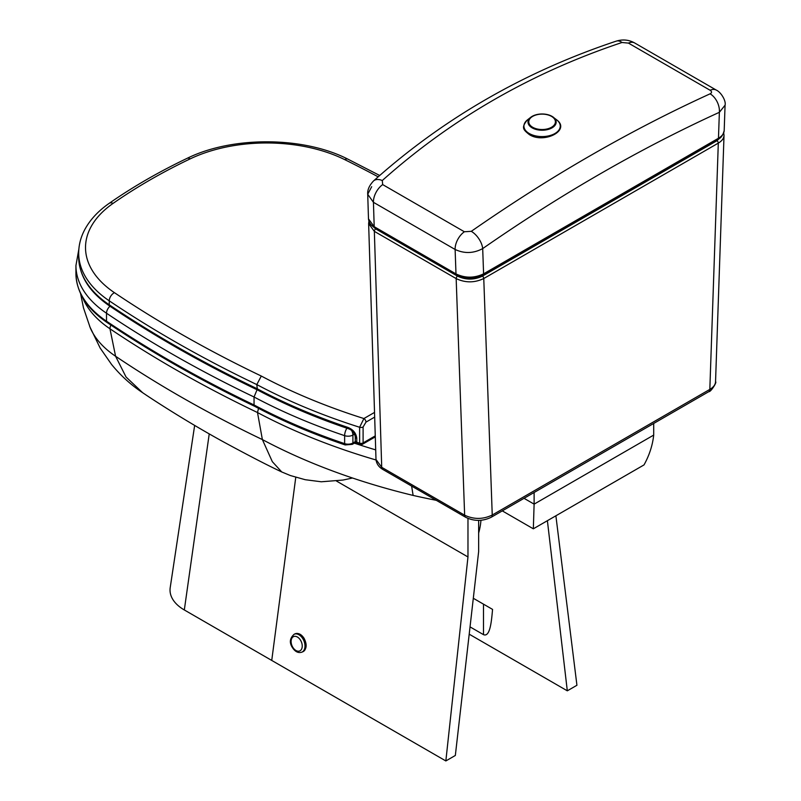 <?xml version="1.0" encoding="UTF-8"?>
<svg xmlns="http://www.w3.org/2000/svg" width="801" height="801" viewBox="0 0 801 801"><rect width="100%" height="100%" fill="white"/><g stroke="black" fill="none" stroke-linecap="round" stroke-linejoin="round"><path stroke-width="1.2" d="M480.94 520.29A49.762 28.726 -60 0 1 478.648 533.035M194.653 425.421L170.213 587.604A48.791 28.165 0 0 0 184.32 609.962L445.847 760.95L455.338 755.463L478.648 551.589L478.648 520.39M470.037 626.883L483.494 634.652C490.322 637.536 491.554 620.124 492.565 609.401L473.311 598.277M547.393 520.69L567.308 690.822L469.206 634.182M567.308 690.822L576.93 685.266L555.884 515.794M445.847 760.95L467.974 556.965L467.974 518.407M336.47 481.041L467.974 556.965M533.336 528.81L534.117 504.139L653.706 435.083C652.575 445.366 649.341 455.308 644.014 464.91L533.336 528.81L502.277 510.878M436.285 500.315A520.76 300.655 180 0 1 413.126 495.429A516.104 297.972 180 0 1 262.378 439.579L257.501 412.535A523.524 302.247 0 0 0 376.029 459.984M258.513 408.33L257.501 412.535A1222.356 705.721 0 0 1 109.957 328.77A6.829 4.235 -56.1 0 1 110.908 325.076M524.034 498.312L534.117 504.139L534.117 492.495M413.126 495.429L411.624 486.077M82.583 297.421A126.848 73.231 0 0 0 109.957 328.77L115.584 356.255L126.047 377.011L142.658 392.72C159.439 404.084 191.819 424.57 224.43 442.402C249.311 455.879 268.415 465.731 281.742 471.959L272.33 461.666L262.378 439.579A1214.937 701.436 180 0 1 115.584 356.255A119.429 68.956 180 0 1 90.253 327.819A119.429 68.956 180 0 1 90.203 327.679M271.739 660.435L295.769 477.286M653.706 435.083L653.706 423.449M107.094 322.533A2.924 1.812 123.9 0 1 106.513 321.201A1222.356 705.721 180 0 0 254.047 404.966L254.668 406.307C201.391 380.795 152.2 352.871 107.094 322.533C86.798 308.665 76.415 292.325 75.935 273.521L75.935 265.552A126.848 73.231 0 0 0 106.513 313.231A1222.356 705.721 0 0 0 254.047 396.996A523.524 302.247 0 0 0 344.63 435.664L344.63 443.634A2.924 1.202 108.6 0 0 345.171 444.945L352.3 444.355A2.924 1.692 60 0 0 352.901 443.013A6.829 3.945 180 0 1 344.63 443.634A523.524 302.247 180 0 1 254.047 404.966L254.047 396.996L257.061 389.747M374.528 412.415L363.904 418.543A2.924 1.692 60 0 1 365.977 422.127L374.678 417.101M257.391 389.897C285.336 404.755 315.694 417.701 348.475 428.735L348.475 428.735A2.924 1.202 -71.4 0 1 347.934 427.424A523.524 302.247 180 0 1 256.801 388.565A1222.356 705.721 180 0 1 109.256 304.811A2.924 1.812 123.9 0 0 109.847 306.132C154.943 336.48 204.135 364.405 257.421 389.917L256.801 384.58L261.296 376.039A516.685 298.312 180 0 0 363.904 418.543L359.629 427.263A2.924 1.692 0 0 0 363.103 426.973L365.977 422.127M109.847 306.132C89.552 292.275 79.159 275.934 78.688 257.121A126.848 73.231 180 0 0 109.256 304.811L109.256 300.826A1222.356 705.721 0 0 0 256.801 384.58A523.524 302.247 0 0 0 359.629 427.263L359.629 443.193A523.524 302.247 180 0 1 356.775 442.282L356.775 438.297C356.165 433.221 353.211 429.596 347.934 427.424M721.1 136.881L716.925 140.726A1.952 1.131 60 0 1 718.307 143.119C721.931 140.976 723.844 138.403 724.024 135.409L723.724 132.966M368.911 221.226L368.63 223.569L374.347 231.359A1.952 1.131 -60 0 1 375.719 228.906L371.864 225.542M716.925 140.726L482.382 276.135C474.102 280.05 465.822 280.05 457.541 276.145A1.952 1.131 120 0 0 456.159 278.598C465.361 282.933 474.562 282.913 483.764 278.528L718.307 143.119L709.826 389.396L492.245 515.023C483.043 519.469 473.842 519.529 464.64 515.193L381.717 467.313L375.999 459.494L368.63 223.569M371.684 186.703L367.719 194.263L368.49 218.903C368.911 222.688 370.953 225.562 374.598 227.514L374.598 227.514A1.952 1.131 -60 0 1 374.197 226.683L368.49 218.873M724.194 130.533L724.194 130.533C724.004 133.527 722.101 136.1 718.467 138.243A1.952 1.131 60 0 1 718.066 139.134L718.066 139.134C720.91 138.193 722.943 135.329 724.194 130.533L725.065 105.201C726.257 100.846 720.9 92.085 716.324 90.112A14.638 8.451 120 0 0 716.324 90.112L716.324 90.112A14.638 8.451 120 0 0 710.117 90.263C712.009 91.564 711.999 92.746 710.097 93.827A1636.483 944.83 120 0 0 471.288 231.329L464.37 231.759L382.688 184.6L382.277 180.535C451.494 118.758 531.403 72.751 622.017 42.493L628.435 43.104L710.117 90.263M374.598 227.514L456.4 274.743C465.331 279.028 474.262 279.018 483.193 274.733L483.193 274.733A1.952 1.131 -120 0 0 483.594 273.842C474.392 278.227 465.191 278.257 455.989 273.912L374.197 226.683L373.436 202.313L455.118 249.471C464.35 253.777 473.541 253.486 482.693 248.59A14.638 7.549 -124.8 0 0 471.288 231.329M710.097 93.827A14.638 9.292 -114.5 0 1 719.368 112.31L718.467 138.243L483.594 273.842L482.693 248.59A1621.855 936.379 -60 0 1 719.368 112.31L725.065 105.201M724.024 135.409L715.543 381.767C717.316 381.817 710.617 392.38 708.815 391.639L491.233 517.256A4.876 2.814 -120 0 0 491.233 517.256L491.233 517.256A4.876 2.814 -120 0 0 492.245 515.023L483.764 278.528A1.952 1.131 60 0 0 482.382 276.135M708.815 391.639A4.876 2.814 -120 0 0 709.826 389.396C713.461 387.284 715.363 384.74 715.543 381.767M382.277 180.535A14.638 8.611 -131.9 0 0 373.566 180.916C369.291 185.472 367.339 189.917 367.719 194.263L373.436 202.313A14.638 8.451 -60 0 1 382.688 184.6M622.017 42.493A14.638 8.07 -108.4 0 0 616.319 41.111C524.525 71.659 443.604 118.258 373.566 180.916M483.494 634.652L483.494 604.164M375.699 449.882A516.685 298.312 180 0 1 354.352 443.163M184.32 609.962L209.231 433.882M355.374 441.591L352.901 443.013L352.901 435.053L354.563 434.092M109.997 306.232A6.829 4.235 123.9 0 0 106.513 313.231L106.513 321.201A126.848 73.231 180 0 1 75.935 273.521M346.883 428.205A6.829 2.814 -71.4 0 0 344.63 435.664A6.829 3.945 0 0 0 352.901 435.053A6.829 3.945 60 0 0 351.599 430.477M375.269 435.884L363.103 442.903A2.924 1.692 -120 0 1 362.493 444.245A2.924 2.924 0 0 1 360.15 444.505A2.924 1.151 107.6 0 1 359.629 443.193A2.924 1.692 0 0 0 363.103 442.903L363.103 426.973M261.296 376.039A1215.528 701.776 180 0 1 114.443 292.675A120.01 69.287 180 0 1 113.091 203.374A581.646 335.809 180 0 1 190.127 158.898A120.01 69.287 180 0 1 344.82 159.669A1215.528 701.776 180 0 1 378.172 176.821M356.775 438.297A2.924 1.692 180 0 1 355.264 436.825L355.264 440.81A2.924 1.692 180 0 0 356.775 442.282A2.924 1.161 107.8 0 0 357.296 443.594L360.15 444.505M78.688 257.121L78.688 253.136A126.848 73.231 0 0 0 109.256 300.826A6.829 4.235 -56.1 0 1 114.443 292.675M113.091 203.374A6.829 4.295 55.1 0 0 109.186 203.344C132.786 186.903 158.778 171.895 187.184 158.308C232.29 136 303.389 136.35 347.844 159.129A6.829 3.635 116.3 0 0 344.82 159.669M187.184 158.308A6.829 3.554 64.4 0 1 190.127 158.898M374.347 231.359L456.159 278.598L464.64 515.193A4.876 2.814 -60 0 0 465.641 517.266A4.876 2.814 -60 0 1 465.641 517.266L382.718 469.386A4.876 2.814 -60 0 1 381.717 467.313L374.347 231.359M457.541 276.145L375.719 228.906M456.4 274.743A1.952 1.131 -60 0 1 455.989 273.912L455.118 249.471A14.638 8.451 -60 0 1 464.37 231.759M628.435 43.104A14.638 8.451 -60 0 1 634.642 42.954L634.642 42.954C628.915 39.77 622.808 39.159 616.319 41.111M302.898 638.828A9.762 6.328 -112.9 0 0 294.237 634.202C289.752 638.187 289.161 642.682 292.485 647.689C295.179 651.774 298.292 653.266 301.837 652.174A9.762 6.328 -112.9 0 0 302.898 638.828M292.786 647.258A7.81 5.066 67.1 0 1 292.685 637.185A7.81 5.066 67.1 0 1 300.565 640.279A7.81 5.066 67.1 0 1 300.655 650.352A7.81 5.066 67.1 0 1 292.786 647.258M302.868 651.744C306.773 649.02 307.183 644.555 304.1 638.357C301.446 634.322 298.503 632.8 295.269 633.771A9.762 6.328 67.1 0 1 303.929 638.387A9.762 6.328 67.1 0 1 302.868 651.744L301.837 652.174M306.022 645.216A9.272 6.018 -112.9 0 0 304.03 638.467A9.272 6.018 -112.9 0 0 302.147 636.054M529.251 133.517A18.173 10.493 180 0 1 527.469 119.87C520.9 127.699 523.253 129.662 529.291 134.568C543.819 144.11 570.973 130.443 556.715 119.87A18.173 10.493 180 0 1 553.942 134.047A18.173 10.493 180 0 1 529.251 133.517M551.959 116.315A14.078 8.13 0 0 0 530.763 117.286A14.078 8.13 0 0 0 532.144 127.86A14.078 8.13 0 0 0 551.268 128.27A14.078 8.13 0 0 0 553.421 117.286A14.078 8.13 0 0 0 552.049 116.365M532.665 127.269A13.327 7.7 180 0 1 532.665 116.385A13.327 7.7 180 0 1 551.519 116.385A13.327 7.7 180 0 1 551.519 127.269A13.327 7.7 180 0 1 532.665 127.269M281.742 471.959L290.373 475.534L305.221 479.709L321.271 481.781L342.978 480.059L352.52 478.017M90.253 327.819L83.474 307.854L80.581 293.577M89.662 326.367L100.155 348.035L111.539 364.415C120.49 375.409 130.863 384.84 142.648 392.72M355.724 442.372L352.3 444.355M345.171 444.945C312.6 433.952 282.423 421.066 254.638 406.297M78.858 249.121L75.935 265.552M362.493 444.245L375.299 436.855M355.264 440.81A2.924 2.924 0 0 0 357.296 443.594M348.475 428.735C352.32 430.167 354.593 432.87 355.264 436.825M347.844 159.129L379.704 175.479M109.186 203.344C97.942 211.174 89.662 220.195 84.345 230.418C80.601 237.737 78.718 245.316 78.688 253.136M483.193 274.733L718.066 139.134M382.718 469.386C378.743 467.013 376.5 463.709 375.999 459.494M491.233 517.256C482.613 521.411 474.082 521.411 465.641 517.266M634.642 42.954L716.324 90.112M295.269 633.771L294.237 634.202M556.715 119.87L552.009 116.335C544.47 112.901 537.391 113.221 530.763 117.286L527.469 119.87"/></g></svg>
